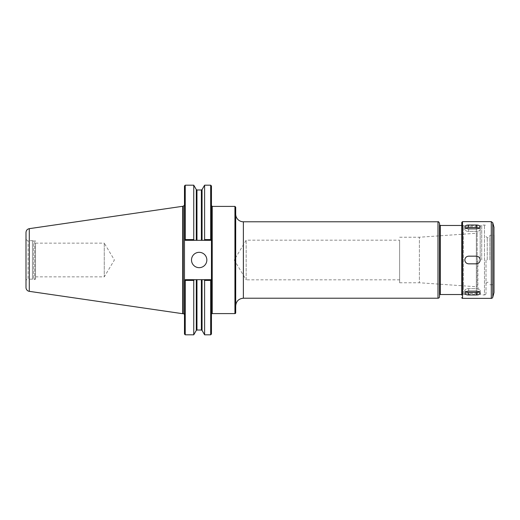 <?xml version="1.0" encoding="UTF-8"?>
<svg xmlns="http://www.w3.org/2000/svg" width="520" height="520" viewBox="0 0 520 520"><rect width="100%" height="100%" fill="white"/><g stroke="black" fill="none" stroke-linecap="round" stroke-linejoin="round"><path stroke-width="0.39" stroke-dasharray="2.6 1.95" d="M246.168 279.825L246.168 240.175L246.168 279.825L234.254 260L246.168 240.175L399.626 240.175L399.626 279.825L246.168 279.825M399.626 279.825L399.626 240.175M235.703 260L235.703 305.883L235.703 260M235.703 207.175L235.703 312.825M399.626 260L399.626 282.763L399.626 260M439.524 296.68L439.524 223.321M439.524 295.295L439.524 224.705M477.887 260L477.887 292.994L477.887 260M477.887 292.994A1.534 1.534 0 0 1 476.353 294.528L476.353 260L476.353 294.528L461.773 294.528M399.626 282.763L419.4 282.763L419.4 237.237L419.4 282.763L477.172 286.806L477.172 233.194L477.172 286.806A0.767 0.767 0 0 1 477.887 287.573M104.267 243.139L104.267 276.861L104.267 243.139L114.394 260L104.267 276.861L35.516 276.861L35.516 243.139L104.267 243.139M35.516 243.139L35.516 276.861M184.873 280.053L184.477 280.449L185.244 279.682L184.873 280.053L185.244 279.682L194.175 279.682L193.752 280.423L185.244 280.423L184.873 280.053M184.477 185.958L184.477 334.041M185.244 334.809L185.244 280.423M193.752 334.809L193.752 280.423M211.055 280.053L210.685 280.423L204.6 280.423L204.178 279.682L210.685 279.682L211.452 280.449L211.055 280.053M185.244 279.682L210.685 279.682L185.244 279.682M194.175 279.682L204.178 279.682M204.6 334.809L204.6 280.423M211.452 334.041L211.452 264.563M210.685 334.809L210.685 280.423M211.452 255.437L211.452 185.958M210.359 240.318L185.244 240.318L184.477 239.551L185.244 240.318L210.685 240.318L211.452 239.551L210.685 240.318L210.665 239.577L211.439 239.564M204.178 240.318L204.6 239.577L210.665 239.577M210.685 239.564L210.685 185.192M211.055 239.947L210.685 240.318L185.244 240.318L184.873 239.947L185.244 239.577L193.752 239.577L194.175 240.318M193.752 239.577L193.752 185.192M185.244 239.577L185.244 185.192M204.6 239.577L204.6 185.192M191.503 260A7.67 7.67 0 0 0 199.18 267.67A7.67 7.67 0 0 0 206.85 260A7.67 7.67 0 0 0 199.18 252.33A7.67 7.67 0 0 0 191.503 260M184.477 269.152L184.477 250.848L184.477 269.152M182.702 313.709L182.702 206.291M35.516 260L35.516 278.72L35.516 260M35.516 278.72A0.767 0.767 0 0 1 34.749 279.487L34.749 240.513L34.749 279.487L33.592 279.487L33.592 240.513L33.592 279.487L32.448 279.182L32.448 240.819L32.448 279.182L28.073 279.182L28.073 240.819L28.073 279.182A2.301 2.301 0 0 0 26 280.481L26 260M26 287.541L26 232.459M479.187 228.144A3.835 1.918 180 0 1 480.188 229.431A3.835 1.918 180 0 1 476.353 231.355L468.683 231.355A3.835 1.918 180 0 1 464.841 229.431A3.835 1.918 180 0 1 465.842 228.144M480.188 226.779C479.96 225.667 478.679 225.082 476.353 225.024L468.683 225.024C466.349 225.082 465.069 225.667 464.841 226.779C465.069 227.994 466.349 228.69 468.683 228.858L476.353 228.858C478.679 228.69 479.96 227.994 480.188 226.779L480.188 229.431A3.835 1.918 180 0 0 476.353 227.513L468.683 227.513A3.835 1.918 180 0 0 464.841 229.431A3.835 1.918 180 0 0 468.683 231.355L476.353 231.355A3.835 1.918 180 0 0 480.188 229.431L480.188 226.779M480.188 260C479.96 257.673 478.679 256.392 476.353 256.165L468.683 256.165A3.835 3.835 0 0 0 464.841 260A3.835 3.835 0 0 0 468.683 263.835L476.353 263.835A3.835 3.835 0 0 0 480.188 260A3.835 3.835 0 0 0 476.353 256.165L468.683 256.165C466.349 256.392 465.069 257.673 464.841 260C465.069 262.327 466.349 263.608 468.683 263.835L476.353 263.835C478.679 263.608 479.96 262.327 480.188 260L480.188 226.623L480.188 260M465.842 291.856A3.835 1.918 0 0 1 464.841 290.57A3.835 1.918 0 0 1 468.683 288.646L476.353 288.646A3.835 1.918 0 0 1 480.188 290.57L480.188 293.221C479.96 292.006 478.679 291.311 476.353 291.142L468.683 291.142C466.349 291.311 465.069 292.006 464.841 293.221C465.069 294.333 466.349 294.918 468.683 294.976L476.353 294.976C478.679 294.918 479.96 294.333 480.188 293.221L480.188 290.57A3.835 1.918 0 0 0 476.353 288.646L468.683 288.646A3.835 1.918 0 0 0 464.841 290.57A3.835 1.918 0 0 0 468.683 292.487L476.353 292.487A3.835 1.918 0 0 0 480.188 290.57A3.835 1.918 0 0 1 479.187 291.856M476.353 256.165A3.835 3.835 0 0 1 477.822 263.543A3.835 3.835 0 0 1 476.353 263.835L468.683 263.835A3.835 3.835 0 0 1 467.214 256.458A3.835 3.835 0 0 1 468.683 256.165L476.353 256.165M489.86 260L489.86 235.294L489.86 260M487.247 260L487.247 237.75L487.247 260M486.018 260L486.018 293.377L486.018 260M486.018 293.377A1.534 1.534 0 0 1 484.484 294.911L484.484 225.089L484.484 294.911L481.722 294.911A1.534 1.534 0 0 1 480.188 293.377L463.463 293.377L463.463 226.623L463.463 293.377L461.773 295.067L461.773 224.933L461.773 260M489.86 284.707L494 284.707L494 235.294L494 284.707L494 235.294L489.86 235.294M243.373 221.786L243.373 298.214M437.99 298.214L437.99 221.786M234.936 313.593L234.936 206.408M212.219 313.593L212.219 206.408M440.291 294.528L440.291 225.472M476.353 260L476.353 225.472L476.353 260M202.059 330.401L202.059 279.682M196.3 240.318L196.3 189.599M196.3 330.401L196.3 279.682M196.963 240.318L196.963 189.982M196.963 330.018L196.963 279.682M201.389 240.318L201.389 189.982M201.389 330.018L201.389 279.682M202.059 240.318L202.059 189.599M29.282 291.337L29.282 228.664M183.248 313.709L183.248 206.291M476.353 228.858L476.353 231.355L476.353 228.858M468.683 228.858L468.683 231.355L468.683 228.858M476.353 225.024L476.353 227.513M468.683 225.024L468.683 227.513M476.353 291.142L476.353 288.646L476.353 291.142M476.353 294.976L476.353 292.487M468.683 291.142L468.683 288.646L468.683 291.142M468.683 294.976L468.683 292.487M481.722 260L481.722 225.089L481.722 260M462.54 298.363L462.54 221.637M491.29 298.363L491.29 221.637M492.772 297.226L492.772 222.775M493.948 292.832L493.948 227.169M461.773 225.472L476.353 225.472C476.704 225.062 477.217 225.576 477.887 227.006M399.626 237.237L419.4 237.237L477.172 233.194L477.887 232.427M26 239.519L28.073 240.819L34.749 240.513L35.516 241.28M464.841 226.779L464.841 229.431L464.841 226.779M464.841 293.221L464.841 290.57L464.841 293.221M486.018 283.478L487.247 282.25L489.86 282.25M486.018 236.522L487.247 237.75L489.86 237.75M461.773 224.933L463.463 226.623L480.188 226.623C480.753 225.277 481.26 224.77 481.722 225.089L484.484 225.089C484.998 225.589 484.854 224.075 486.018 226.623"/><path stroke-width="0.78" d="M235.703 305.883C236.158 301.223 238.713 298.668 243.373 298.214L243.373 221.786A7.67 7.67 0 0 1 235.703 214.117M235.703 260L235.703 207.175L234.936 206.408L234.936 313.593A0.767 0.767 0 0 0 235.703 312.825L235.703 260M440.291 294.528L440.291 225.472L439.524 224.705L439.524 296.68A1.534 1.534 0 0 1 437.99 298.214L437.99 221.786C438.341 221.383 438.854 221.897 439.524 223.321L439.524 295.295A0.767 0.767 0 0 1 440.291 294.528L461.773 294.528M185.244 239.577L184.873 239.947L185.244 240.318L196.963 240.318L196.963 189.982L196.3 189.599L193.752 185.192L193.752 239.577L185.244 239.577L185.244 185.192L184.477 185.958L184.477 334.041L185.244 334.809L193.752 334.809L193.752 280.423L194.175 279.682L185.244 279.682L184.873 280.053L185.244 280.423L185.244 334.809M184.477 280.449L184.873 280.053L184.477 280.449M185.244 280.423L193.752 280.423M196.963 240.318L202.059 240.318L202.059 189.599L204.6 185.192L210.685 185.192L211.452 185.958L211.452 280.449L210.685 279.682L204.178 279.682L204.6 280.423L204.6 334.809L210.685 334.809L210.685 280.423L211.055 280.053L211.452 280.449L211.452 334.041L210.685 334.809M204.178 279.682L194.175 279.682M210.685 185.192L210.685 239.577L204.6 239.577L204.178 240.318L210.685 240.318L211.055 239.947L210.685 239.577M211.452 239.551L211.055 239.947L211.452 239.551M194.175 240.318L193.752 239.577M184.873 239.947L184.477 239.551L184.873 239.947M202.059 240.318L204.178 240.318M204.6 185.192L204.6 239.577M204.6 280.423L210.685 280.423M191.503 260A7.67 7.67 0 0 1 199.18 252.33A7.67 7.67 0 0 1 206.85 260A7.67 7.67 0 0 1 199.18 267.67A7.67 7.67 0 0 1 191.503 260M211.452 314.36A0.767 0.767 0 0 1 212.219 313.593L234.936 313.593M29.282 228.664C27.255 229.119 26.156 230.386 26 232.459L26 287.541A3.835 3.835 0 0 0 29.282 291.337L29.282 228.664L182.702 206.291L182.702 313.709L183.248 313.709A1.228 1.228 0 0 1 184.477 314.938M26 260L26 280.481M480.188 226.779C479.96 227.994 478.679 228.69 476.353 228.858L468.683 228.858C466.349 228.69 465.069 227.994 464.841 226.779C465.069 225.667 466.349 225.082 468.683 225.024L476.353 225.024C478.679 225.082 479.96 225.667 480.188 226.779M465.842 228.144A3.835 1.918 180 0 1 468.683 227.513L476.353 227.513A3.835 1.918 180 0 1 479.187 228.144M480.188 293.221C479.96 294.333 478.679 294.918 476.353 294.976L468.683 294.976C466.349 294.918 465.069 294.333 464.841 293.221C465.069 292.006 466.349 291.311 468.683 291.142L476.353 291.142C478.679 291.311 479.96 292.006 480.188 293.221M479.187 291.856A3.835 1.918 0 0 1 476.353 292.487L468.683 292.487A3.835 1.918 0 0 1 465.842 291.856M480.188 260C479.96 262.327 478.679 263.608 476.353 263.835L468.683 263.835C466.349 263.608 465.069 262.327 464.841 260C465.069 257.673 466.349 256.392 468.683 256.165L476.353 256.165C478.679 256.392 479.96 257.673 480.188 260M461.773 297.596A0.767 0.767 0 0 0 462.54 298.363L462.54 221.637L461.773 222.404L461.773 295.067M461.773 222.404L461.773 260M494 235.294L494 292.435A1.534 1.534 0 0 1 493.948 292.832L493.948 227.169L492.772 222.775L492.772 297.226A1.534 1.534 0 0 1 491.29 298.363L491.29 221.637L462.54 221.637M494 292.435L494 284.707M234.936 206.408L212.219 206.408L212.219 313.593M202.059 279.682L202.059 330.401L204.6 334.809M196.3 189.599L196.3 240.318M196.3 279.682L196.3 330.401L193.752 334.809M196.963 279.682L196.963 330.018L201.389 330.018L202.059 330.401M196.963 189.982L201.389 189.982L201.389 240.318M201.389 279.682L201.389 330.018M182.702 206.291L183.248 206.291L183.248 313.709M476.353 225.024L476.353 227.513M468.683 225.024L468.683 227.513M476.353 294.976L476.353 292.487M468.683 294.976L468.683 292.487M243.373 298.214L437.99 298.214M243.373 221.786L437.99 221.786M440.291 225.472L461.773 225.472M212.219 206.408L211.452 205.641M185.244 185.192L193.752 185.192M196.3 330.401L196.963 330.018M202.059 189.599L201.389 189.982M29.282 291.337L182.702 313.709M183.248 206.291L184.477 205.062M462.54 298.363L491.29 298.363M492.772 222.775L491.29 221.637M493.948 292.832L492.772 297.226M493.948 227.169L494 227.565"/></g></svg>
